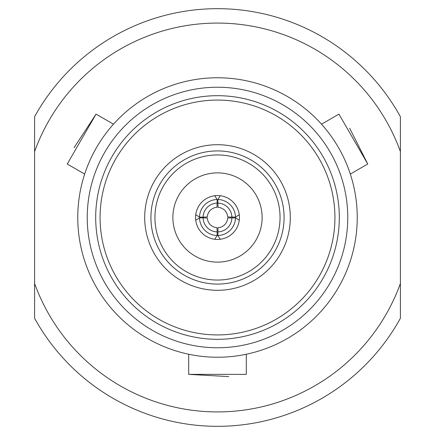 <?xml version="1.0" encoding="UTF-8"?>
<svg xmlns="http://www.w3.org/2000/svg" width="435" height="435" viewBox="0 0 435 435"><rect width="100%" height="100%" fill="white"/><g stroke="black" fill="none" stroke-linecap="round" stroke-linejoin="round"><path stroke-width="0.65" d="M400.401 318.273L400.401 116.727A208.827 208.827 0 0 0 34.599 116.727L34.599 318.273A208.827 208.827 0 0 0 400.401 318.273L400.401 283.435A194.423 194.423 0 0 1 34.599 283.435L34.599 318.273M74.108 147.666L96.048 114.122L67.246 164.011L84.684 174.076M96.048 114.122L113.486 124.187M349.669 128.238L367.754 164.011L338.952 114.122L321.514 124.187M367.754 164.011L350.316 174.076M228.718 376.596L188.698 374.366L246.302 374.366L246.302 354.237M188.698 374.366L188.698 354.237M239.446 217.5A21.946 21.946 0 0 0 217.5 195.554A21.946 21.946 0 0 0 195.554 217.5A21.946 21.946 0 0 0 217.5 239.446A21.946 21.946 0 0 0 239.446 217.5M172.874 217.5A44.626 44.626 0 0 0 217.5 262.126A44.626 44.626 0 0 0 262.126 217.5A44.626 44.626 0 0 0 217.5 172.874A44.626 44.626 0 0 0 172.874 217.5M284.077 217.5A66.577 66.577 0 0 0 217.5 150.923A66.577 66.577 0 0 0 150.923 217.5A66.577 66.577 0 0 0 217.5 284.077A66.577 66.577 0 0 0 284.077 217.5M280.053 217.5A62.553 62.553 0 0 0 217.5 154.947A62.553 62.553 0 0 0 154.947 217.5A62.553 62.553 0 0 0 217.5 280.053A62.553 62.553 0 0 0 280.053 217.5M144.703 217.5A72.797 72.797 0 0 0 217.5 290.297A72.797 72.797 0 0 0 290.297 217.5A72.797 72.797 0 0 0 217.5 144.703A72.797 72.797 0 0 0 144.703 217.5M339.311 217.5A121.811 121.811 0 0 0 217.5 95.689A121.811 121.811 0 0 0 95.689 217.5A121.811 121.811 0 0 0 217.5 339.311A121.811 121.811 0 0 0 339.311 217.5M334.923 217.5A117.423 117.423 0 0 0 217.5 100.077A117.423 117.423 0 0 0 100.077 217.5A117.423 117.423 0 0 0 217.5 334.923A117.423 117.423 0 0 0 334.923 217.5M347.761 217.5A130.261 130.261 0 0 0 217.5 87.239A130.261 130.261 0 0 0 87.239 217.5A130.261 130.261 0 0 0 217.5 347.761A130.261 130.261 0 0 0 347.761 217.5M77.762 217.5A139.738 139.738 0 0 0 217.5 357.238A139.738 139.738 0 0 0 357.238 217.5A139.738 139.738 0 0 0 217.5 77.762A139.738 139.738 0 0 0 77.762 217.5M34.599 116.727L34.599 151.565A194.423 194.423 0 0 1 400.401 151.565L400.401 116.727M216.978 227.668A10.179 10.179 0 0 1 207.332 218.022L203.101 217.864A14.404 14.404 0 0 0 217.136 231.898L216.978 227.668M217.136 231.898L217.136 235.493A17.998 17.998 0 0 1 199.507 217.864L203.101 217.864M214.732 239.272L217.136 235.493M199.507 217.864L195.728 220.268M207.332 216.978A10.179 10.179 0 0 1 216.978 207.332L217.136 203.101A14.404 14.404 0 0 0 203.101 217.136L207.332 216.978M195.728 214.732L199.507 217.136A17.998 17.998 0 0 1 217.136 199.507L217.136 203.101M199.507 217.136L203.101 217.136M217.136 199.507L214.732 195.728M217.864 231.898A14.404 14.404 0 0 0 231.898 217.864L227.668 218.022A10.179 10.179 0 0 1 218.022 227.668L217.864 235.493L220.268 239.272M231.898 217.864L235.493 217.864A17.998 17.998 0 0 1 217.864 235.493M239.272 220.268L235.493 217.864M220.268 195.728L217.864 199.507L218.022 207.332A10.179 10.179 0 0 1 227.668 216.978L235.493 217.136L239.272 214.732M217.864 203.101A14.404 14.404 0 0 1 231.898 217.136M217.864 199.507A17.998 17.998 0 0 1 235.493 217.136"/></g></svg>
